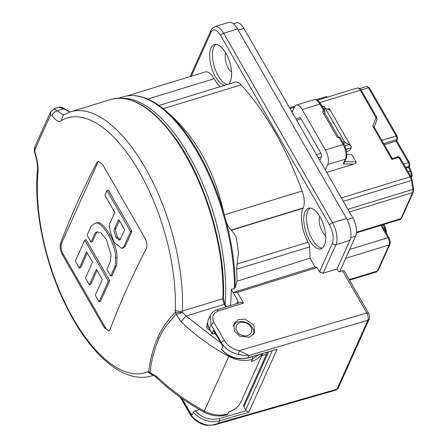 <?xml version="1.0" encoding="UTF-8"?>
<svg xmlns="http://www.w3.org/2000/svg" width="448" height="448" viewBox="0 0 448 448"><rect width="100%" height="100%" fill="white"/><g stroke="black" fill="none" stroke-linecap="round" stroke-linejoin="round"><path stroke-width="0.67" d="M233.335 326.026A10.875 8.663 -155.8 0 1 246.702 322.689A10.875 8.663 -155.8 0 1 253.204 334.869M247.587 335.569A8.154 6.496 -155.8 0 1 235.973 327.729A8.154 6.496 -155.8 0 1 248.052 324.027A8.154 6.496 -155.8 0 1 247.587 335.569M79.318 268.078L86.615 251.815L92.529 262.102L85.389 278.023L89.326 284.872L96.365 269.186L102.301 279.507L95.262 295.193L99.081 301.829L108.349 281.17L84.734 240.094L75.309 261.1L79.318 268.078L80.713 267.646L87.287 252.991M84.734 240.094L86.128 239.669L109.743 280.739L108.349 281.17M99.081 301.829L100.475 301.403L109.743 280.739M89.326 284.872L90.72 284.446L97.042 270.357M95.133 232.988L96.852 231.913L100.699 232.63L106.322 239.327L111.059 254.794L110.382 261.509A0.678 0.302 73 0 1 110.37 261.548L106.837 269.427L110.645 276.052L114.722 266.963A0.678 0.302 -107 0 0 114.738 266.918C115.186 266.437 115.483 263.441 115.646 257.93C115.942 252.498 113.624 244.922 108.685 235.189C102.721 225.938 98.364 221.945 95.614 223.216L94.573 223.418L91.134 226.201A0.678 0.302 -107 0 0 91.123 226.229L87.086 235.228L91.034 242.105L95.094 233.05A0.678 0.302 73 0 1 95.133 232.988L97.563 231.767M91.034 242.105L92.428 241.674L96.488 232.624A0.678 0.302 73 0 1 96.533 232.562M110.645 276.052L112.039 275.626L116.116 266.538A0.678 0.302 -107 0 0 116.133 266.493C116.581 266.011 116.883 263.015 117.04 257.505C117.337 252.073 115.018 244.49 110.079 234.763C104.115 225.506 99.764 221.519 97.009 222.79L94.573 223.418M119.386 220.64L115.937 228.329A0.678 0.302 -107 0 0 115.92 228.362C115.052 228.973 115.55 231.846 117.426 236.97L120.086 239.73M114.526 228.788C113.658 229.404 114.156 232.271 116.026 237.395L119.426 240.128L120.21 239.607A0.678 0.302 -107 0 0 120.243 239.546L124.656 229.706L118.709 219.47L114.542 228.754A0.678 0.302 -107 0 0 114.526 228.788L115.92 228.362M110.152 222.796C108.304 224.118 109.614 230.602 114.089 242.267L121.727 248.416L123.788 246.803A0.678 0.302 -107 0 0 123.805 246.764L130.581 231.666L106.977 190.613L104.899 195.244L114.789 212.447L110.169 222.74A0.678 0.302 -107 0 0 110.152 222.796M106.977 190.613L108.371 190.187L131.975 231.235L130.581 231.666M121.727 248.416L123.122 247.99L125.182 246.372A0.678 0.302 -107 0 0 125.199 246.338L131.975 231.235M149.867 372.495L152.936 375.273C153.238 375.133 154.409 375.9 156.447 377.569L156.565 376.342L148.607 371.739C150.522 358.294 153.574 346.886 157.769 337.512C161.946 328.222 167.793 319.788 175.319 312.217L176.114 314.216L181.059 321.754L186.043 316.053L182.498 312.418C180.135 313.522 178.007 314.059 176.109 314.02M252.549 358.736L258.978 354.743M181.059 321.754A184.873 147.258 24.2 0 0 228.794 356.423L204.299 411.012A5.438 0.314 -61.5 0 0 203.941 412.065C211.568 416.058 219.246 416.976 226.968 414.82L227.853 413.924L228.794 411.824A27.188 21.655 24.2 0 0 241.22 401.425C238.778 406.622 234.545 410.178 228.53 412.093M63.437 114.957L54.236 108.718L50.49 112.011L50.54 115.259L52.041 115.528C52.903 113.204 54.779 111.619 57.663 110.774L63.806 108.892L69.899 112.011M34.955 153.759L34.91 146.731C34.087 149.318 34.104 151.659 34.955 153.759C36.977 160.065 37.8 165.838 37.419 171.08C33.746 210.073 44.968 263.183 65.526 304.881C89.09 353.433 123.172 384.569 151.418 375.928L151.418 375.928A138.113 61.762 73 0 0 153.16 375.329M210.375 330.652A173.998 138.594 -155.8 0 1 207.094 328.199A1.086 0.868 -155.8 0 1 206.662 327.342A35.885 28.588 -155.8 0 1 207.57 322.778L207.726 322.762M149.99 372.439C150.662 366.873 152.27 358.798 152.88 356.451L155.747 346.405L158.743 338.738L162.333 331.727L166.471 325.343L176.114 314.216M262.282 353.786A27.188 21.655 -155.8 0 1 251.406 361.435L252.347 359.335L252.655 356.586M206.713 326.878L208.348 326.715M215.824 334.365A1.086 0.868 -155.8 0 1 215.314 334.152A173.998 138.594 -155.8 0 1 214.306 333.452M152.734 375.25L148.803 371.963M62.278 254.548C60.262 250.326 59.651 246.686 60.441 243.634A1358.28 552.686 -29.9 0 1 96.779 162.652L98.252 161.263L102.654 164.567L144.743 237.765C147.006 241.914 147.521 245.582 146.3 248.769A1358.28 552.686 150.1 0 0 109.962 329.75L108.786 331.044L104.367 327.746L62.278 254.548L63.23 254.257L105.319 327.454A8.154 3.646 -107 0 0 109.217 330.826M98.762 161.185A8.154 3.646 -107 0 0 97.871 162.316L61.533 243.298A8.154 3.646 -107 0 0 63.23 254.257M70.118 111.944L64.338 108.819C63.986 107.946 59.321 106.439 59.142 107.212L64.422 109.161M175.493 312.508L182.498 312.418L182.398 311.074L222.863 298.676A1.086 0.599 2.3 0 0 223.39 298.189C225.971 247.206 204.254 176.428 173.538 135.722C151.57 106.652 130.715 94.55 110.975 99.422L70.51 111.821A138.113 61.762 73 0 1 146.35 169.798A138.113 61.762 73 0 1 182.398 311.074C179.654 311.735 177.268 311.416 175.235 310.106L175.319 312.217M152.992 375.284L147.51 371.89L148.607 371.739M147.51 371.89A133.207 59.567 73 0 1 71.215 314.938A133.207 59.567 73 0 1 37.934 172.687C38.455 167.171 37.542 160.63 35.19 153.07M175.235 310.106A133.207 59.567 73 0 0 137.11 168.078A133.207 59.567 73 0 0 61.298 120.613C59.315 122.707 56.23 121.01 52.041 115.528M327.46 109.178L329.297 108.618L329.437 110.118L325.802 108.388L325.64 108.937L344.456 141.658L345.61 142.834L349.244 144.57L351.372 147.011A2.716 1.215 73 0 1 351.204 147.79L350.666 148.994A2.716 1.109 -29.9 0 1 347.67 151.206L346.567 151.542M349.244 144.57L344.792 145.93M329.297 108.618L351.372 147.011M338.671 137.306L324.604 112.84M295.893 118.849L299.606 117.712A2.716 1.215 73 0 1 301.073 118.81L320.88 153.255A2.716 1.215 73 0 1 321.446 156.912L320.236 159.611L319.469 159.846M326.687 172.396L353.696 164.125C355.527 163.464 356.322 162.714 356.07 161.874L351.859 154.554L346.842 154.459M353.696 164.125L343.235 163.923L344.148 162.926L346.114 158.547C347.48 154.493 346.814 149.856 344.12 144.648A1.63 0.666 150.1 0 0 343.112 144.558L325.438 149.974A10.875 4.861 73 0 1 327.701 164.584L325.287 169.96M292.107 112.263L294.521 106.882A10.875 4.861 73 0 1 296.29 105.095A10.875 4.861 73 0 1 302.165 109.497L325.438 149.974M325.326 108.41L324.38 106.758L321.955 106.098M356.457 232.238L400.932 218.613L412.586 192.64A5.438 2.43 -107 0 0 412.832 189.398A108.752 48.63 -107 0 0 411.382 180.466A5.438 2.43 -107 0 0 410.077 176.848L399.37 158.234L397.947 157.657L391.899 159.51L392.151 158.687M397.947 157.657A1.63 0.728 -107 0 0 397.062 156.996L392.263 158.469L374.052 126.801M391.899 159.51L372.775 126.246L374.074 127.254M344.12 144.648L339.914 137.323A1.63 0.666 150.1 0 0 338.901 137.239L337.506 137.665L322.65 111.832L324.044 111.406L319.838 104.082A10.875 4.861 -107 0 0 313.958 99.686L296.29 105.095M302.165 109.497L319.838 104.082A1.63 0.666 -29.9 0 1 320.846 104.171L325.058 111.49A1.63 0.666 150.1 0 1 325.035 111.877L324.005 114.184M384.35 144.704L396.038 141.12L408.419 162.652A2.716 1.215 73 0 1 408.985 166.303L408.514 167.35L406.017 168.118M325.058 111.49A1.63 0.666 150.1 0 0 324.044 111.406M361.082 89.986L368.413 87.741L396.144 135.968A2.716 1.215 73 0 1 396.71 139.619A1.63 1.299 -155.8 0 0 397.454 138.998L396.676 140.728L396.038 141.12L396.71 139.619L383.718 143.601M403.704 164.091L408.419 162.652A1.63 0.666 150.1 0 1 409.427 162.736L409.73 165.676L409.17 166.925L408.514 167.35L410.256 171.17A5.438 2.43 73 0 1 411.146 177.044M339.668 271.65L355.628 236.085A13.591 6.082 -107 0 0 352.806 217.818L243.863 28.364A13.591 6.082 -107 0 0 236.516 22.865L233.397 23.817M253.047 44.335A26.102 11.67 -107 0 0 251.334 41.356M347.133 207.962A26.102 11.67 -107 0 0 345.419 204.977M231.571 72.134A11.962 5.348 73 0 1 228.374 68.219A11.962 5.348 73 0 1 225.641 52.78M325.657 235.754A11.962 5.348 73 0 1 322.459 231.846A11.962 5.348 73 0 1 319.726 216.406M322.258 248.13A21.207 9.481 73 0 1 312.267 239.366A21.207 9.481 73 0 1 309.982 208.057M227.55 84.442A21.207 9.481 73 0 1 218.176 75.74A21.207 9.481 73 0 1 215.897 44.436M237.558 28.997A16.313 7.297 -107 0 0 228.743 22.4L214.794 26.673A16.313 7.297 73 0 1 223.608 33.275L237.558 28.997L346.5 218.456A16.313 7.297 -107 0 1 349.894 240.374L337.092 268.901L338.828 271.914L342.535 270.76L366.783 312.928C368.211 315.89 368.586 318.326 367.898 320.236L336.958 389.194L336.05 390.09L338.234 388.147L336.958 389.194L218.501 423.119L214.676 424.855L336.05 390.096M210.207 315.532L210.986 324.649L209.311 328.384A13.591 10.83 -155.8 0 1 208.538 319.256L210.207 315.532C211.523 312.738 213.746 310.839 216.877 309.831L240.783 302.389L243.533 303.089L237.35 292.348L317.072 267.54L315.146 266.879L233.05 292.516L231.274 289.436L234.422 288.439L235.161 287.7L237.014 281.249L310.01 258.138A131.046 58.598 -107 0 0 309.574 246.915A5.438 2.43 -107 0 0 308.168 242.211A25.558 11.43 73 0 1 303.089 208.281L303.229 207.967A16.313 7.297 -107 0 0 302.137 191.022A195.748 87.534 -107 0 0 241.091 84.862A16.313 7.297 -107 0 0 235.066 82.141L158.911 105.47M319.973 216.821A21.207 9.481 73 0 1 320.936 248.797A21.207 9.481 73 0 1 305.659 231.297A21.207 9.481 73 0 1 308.51 208.247A21.207 9.481 73 0 1 319.973 216.821M224.762 85.299A21.207 9.481 73 0 1 215.387 76.597A21.207 9.481 73 0 1 214.424 44.621A21.207 9.481 73 0 1 228.984 59.954A21.207 9.481 73 0 1 228.648 84.106M220.304 86.666A25.558 11.43 73 0 1 214.155 78.719A16.313 7.297 -107 0 0 205.24 71.943L126.952 95.928M315.056 266.907L310.01 258.138M317.072 267.54L319.536 271.824L323.109 273.252L337.092 268.901M319.536 271.824L332.377 243.202C334.023 238 333.082 231.913 329.554 224.941L220.612 35.487C216.664 29.45 213.478 28.358 211.058 32.217L191.318 76.21M234.584 331.257L239.949 336.196L249.396 337.182L254.565 332.83L253.932 325.237L245.017 319.077L238.134 319.676L233.946 323.663L234.584 331.257M344.277 270.99A2.716 1.109 150.1 0 0 344.238 270.9A2.716 1.109 150.1 0 0 342.535 270.76M236.891 303.604L238.05 301.011L233.094 292.41L237.35 292.348M238.05 301.011L238.022 303.251M199.399 409.534L195.177 410.827L193.357 412.16A21.75 17.326 24.2 0 0 219.542 420.795L218.501 423.119C213.209 425.152 209.317 425.746 206.819 424.911C199.181 423.136 193.446 419.143 189.627 412.927L180.869 397.701M238.47 354.374L239.299 350.672C232.585 349.182 227.556 345.71 224.213 340.267L213.965 322.442L210.986 324.649L221.234 342.474C225.058 348.695 230.804 352.66 238.47 354.374C241.002 355.13 244.462 355.499 248.847 355.488L367.898 320.236L369.174 319.183C369.869 317.195 369.639 315.157 368.486 313.068L366.783 312.928L239.299 350.672L248.847 355.488L247.806 357.806A21.75 17.326 -155.8 0 1 221.62 349.177L221.626 349.591C228.911 357.459 237.546 360.287 247.537 358.075A1.63 0.722 73.8 0 0 247.806 357.806L277.082 349.283L247.537 358.075M272.171 350.902L245.689 409.92A2.716 2.167 24.2 0 0 246.35 410.698L248.819 412.272L277.082 349.283M245.689 409.92L243.891 406.795L268.492 351.977M267.366 352.302L243.74 404.97A2.716 2.167 24.2 0 0 243.891 406.795M261.716 355.757L266.476 354.295M212.139 333.721A1.63 0.666 -29.9 0 1 212.162 333.334L209.311 328.384A1.63 0.666 150.1 0 0 209.294 328.77L212.139 333.721A1.63 0.666 -29.9 0 0 213.153 333.805L215.152 333.194M193.357 412.16L192.063 415.038L189.952 412.194L182.554 399.319L182.7 398.983M212.162 333.334L213.506 330.333L222.908 346.298L221.62 349.177M182.554 399.319L182.89 399.118M122.142 98.252A137.026 61.275 73 0 1 195.507 167.793A137.026 61.275 73 0 1 225.103 304.55M230.423 305.614A137.026 61.275 -107 0 0 231.274 289.436M309.574 246.915L236.561 269.282L238.459 252.689A122.343 54.712 -107 0 0 235.934 236.348L231.319 229.998C229.522 228.614 227.814 225.837 226.195 221.665L223.961 213.578C213.959 168.51 193.995 133.79 164.063 109.418L158.945 105.493A136.545 61.062 73 0 1 159.712 106.042M128.055 95.782L126.874 95.95M236.561 269.282A131.046 58.598 73 0 1 237.014 281.249M95.094 233.05L96.488 232.624M95.614 223.216L97.009 222.79M108.685 235.189L110.079 234.763M115.646 257.93L117.04 257.505M114.738 266.918L116.133 266.493M114.722 266.963L116.116 266.538M116.026 237.395L117.426 236.97M114.542 228.754L115.937 228.329M123.805 246.764L125.199 246.338M123.788 246.803L125.182 246.372M227.853 413.924A27.188 21.655 -155.8 0 1 204.299 411.012A184.873 147.258 -155.8 0 1 156.565 376.342M229.124 355.718A5.438 0.314 118.5 0 0 228.794 356.423A27.188 21.655 24.2 0 0 252.347 359.335M61.533 243.298L60.441 243.634M157.769 337.512L158.743 338.738M105.319 327.454L104.367 327.746M50.54 115.259A1351.935 550.105 150.1 0 0 35.011 149.862M97.871 162.316L96.779 162.652M225.887 307.026L224.33 304.321L186.043 316.053L220.746 342.927M110.97 99.428A138.113 61.762 -107 0 1 186.81 157.394A138.113 61.762 -107 0 1 222.863 298.676A5.438 2.43 -107 0 0 224.33 304.321A1.086 0.442 -29.9 0 1 225.002 304.377L226.43 306.858M37.934 172.687A5.438 3.265 -175 0 1 37.419 171.08M61.298 120.613L63.314 115.03L70.51 111.821M346.074 149.363L351.204 147.79M343.459 143.494L345.61 142.834M323.893 109.469L325.64 108.937M344.456 141.658L342.709 142.195M401.677 217.991L400.047 219.509A5.438 2.43 -107 0 0 400.932 218.613A1.63 1.299 -155.8 0 0 401.677 217.991L413.33 192.013A1.63 1.299 -155.8 0 1 412.586 192.64L349.446 211.982M341.354 197.904L410.077 176.848A1.63 0.666 -29.9 0 1 411.09 176.938L412.194 179.99L413.633 188.849A1.63 0.487 172 0 1 412.832 189.398L347.9 209.289M343.319 201.32L411.382 180.466A1.63 0.37 169.6 0 0 412.194 179.99M372.775 126.246L375.911 117.986L375.833 117.298A1.63 0.666 -29.9 0 1 376.841 117.382L361.262 90.289A1.63 0.666 150.1 0 0 360.254 90.199L319.81 102.586M292.729 110.886L291.525 111.255M375.833 117.298L360.254 90.199A5.438 2.43 -107 0 0 357.314 87.998C359.526 88.01 360.842 88.771 361.262 90.289M349.25 279.614L377.434 270.984A1.63 1.299 24.2 0 0 378.179 270.357L376.55 271.874A5.438 2.43 -107 0 0 377.434 270.984L389.088 245.006L345.654 258.311M316.456 154.61L320.88 153.255M318.326 157.864L321.446 156.912M301.073 118.81L296.649 120.165M356.07 161.874L344.719 161.661M343.235 163.923L345.369 159.169L327.701 164.584M322.314 106.719L324.38 106.758M399.37 158.234A1.63 0.666 -29.9 0 1 400.383 158.318L411.09 176.938M376.841 117.382L377.031 119.465L374.17 127.002L377.02 119.498A1.63 0.986 20.8 0 0 377.031 119.465A1.63 0.986 20.8 0 0 375.911 117.986M326.715 97.373L326.704 97.35A1.63 0.666 -29.9 0 1 327.04 97.272M289.996 108.595L294.353 107.262M317.313 100.229L326.704 97.35A1.63 0.728 -107 0 0 325.819 96.69L316.064 99.68M366.649 86.425L369.426 87.83A1.63 0.666 -29.9 0 0 368.413 87.741A3.265 1.462 -107 0 0 366.649 86.425L359.783 88.53M378.179 270.357L389.833 244.384A1.63 1.299 -155.8 0 1 389.088 245.006A5.438 2.43 -107 0 0 387.957 237.703L349.636 249.441M338.901 137.239L343.112 144.558A10.875 4.861 -107 0 1 345.369 159.169A1.63 1.299 24.2 0 0 346.114 158.547M369.426 87.83L397.158 136.058A1.63 0.666 150.1 0 0 396.144 135.968L381.847 140.347M380.873 225.383L387.957 237.703A1.63 0.666 -29.9 0 1 388.965 237.787L381.69 225.131M405.574 167.345L408.985 166.303A1.63 1.299 -155.8 0 0 409.73 165.676M409.226 166.802L411.208 171.142A1.63 0.414 155.5 0 0 410.256 171.17L408.145 171.819M411.208 171.142C412.457 175.011 412.216 175.174 411.701 177.005A1.63 1.299 -155.8 0 1 411.354 177.43M383.102 224.694L384.686 228.161L383.617 228.486M383.947 224.437L385.633 228.127A1.63 0.414 155.5 0 0 384.686 228.161A5.438 2.43 -107 0 1 385.706 232.114M350.683 237.597L355.628 236.085M243.863 28.364L238.19 30.1M352.806 217.818L347.11 219.565M220.612 35.487A2.716 1.109 -29.9 0 1 223.608 33.275L332.55 222.729L346.5 218.456M329.554 224.941A2.716 1.109 -29.9 0 1 332.55 222.729A16.313 7.297 73 0 1 335.944 244.647L349.894 240.374M332.377 243.202A2.716 2.167 24.2 0 0 335.944 244.647L323.109 273.252M213.965 322.442C211.512 317.044 212.968 313.202 218.338 310.929L243.533 303.089M211.058 32.217A2.716 2.167 -155.8 0 1 210.902 30.391L212.24 28.319L214.794 26.673M206.819 424.911L206.444 425.37C198.99 423.657 193.374 419.726 189.594 413.566L189.952 412.194M216.877 309.831L218.338 310.929M220.909 343.207L221.234 342.474L224.213 340.267M246.35 410.698L219.223 418.6C210.039 420.582 202.026 417.99 195.177 410.827M219.223 418.6A1.63 0.722 -106.2 0 1 219.542 420.795L248.819 412.272M118.804 98.162L123.273 96.796A137.026 61.275 73 0 1 196.896 151.48A137.026 61.275 73 0 1 234.422 288.439M226.195 221.665A136.545 61.062 73 0 1 235.161 287.7M164.063 109.418A136.545 61.062 73 0 1 223.961 213.578M308.168 242.211L236.992 264.018M231.566 230.194L303.089 208.281M231.319 229.998L303.229 207.967M224.196 214.9L302.137 191.022M163.15 108.741L241.091 84.862M147.717 99.07L214.155 78.719M262.646 353.679L241.22 401.425M203.941 412.065C186.357 402.506 170.526 391.003 156.442 377.569M152.942 375.273L152.449 375.211M54.236 108.718L59.153 107.212M34.91 146.731L50.49 112.011M225.002 304.377L223.39 298.189M153.255 375.362L151.418 375.928M325.539 108.343L323.59 108.942M290.013 108.618L294.342 107.29M317.341 100.246L357.314 87.998M376.55 271.874L349.558 280.146M400.047 219.509L356.406 232.876M413.633 188.849L413.33 192.013M397.062 156.996C397.656 156.374 398.765 156.811 400.383 158.318M294.93 106.154L289.542 107.806M327.488 97.138A1.63 1.63 0 0 0 325.819 96.69M388.965 237.787C390.242 240.318 390.533 242.519 389.833 244.384M320.846 104.171C318.668 100.57 316.372 99.075 313.958 99.686M397.454 138.998L397.158 136.058M409.427 162.736L396.721 140.638M411.701 177.005L411.432 177.598M386.366 233.268L386.506 231.834L385.633 228.127M210.902 30.391L190.187 76.552M180.191 397.214L189.594 413.566M344.238 270.9L368.486 313.068M369.174 319.183L338.234 388.147M206.444 425.37L214.693 424.85M209.294 328.77C207.491 325.494 207.239 322.325 208.538 319.256M123.273 96.796C134.271 93.615 146.16 96.516 158.945 105.493"/></g></svg>

